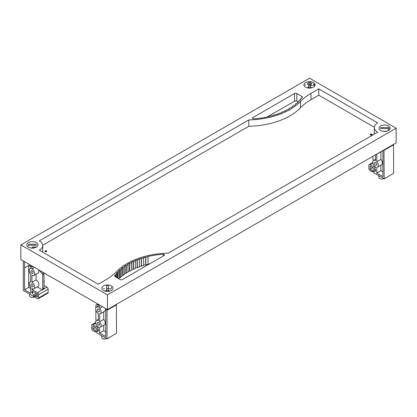 <?xml version="1.0" encoding="UTF-8"?>
<svg xmlns="http://www.w3.org/2000/svg" width="417" height="417" viewBox="0 0 417 417"><rect width="100%" height="100%" fill="white"/><g stroke="black" fill="none" stroke-linecap="round" stroke-linejoin="round"><path stroke-width="0.63" d="M305.588 87.153A5.593 3.232 180 0 1 303.951 84.87A5.593 3.232 180 0 1 307.402 81.883A5.593 3.232 180 0 1 313.495 82.587A5.593 3.232 180 0 1 315.137 84.87A5.593 3.232 180 0 1 311.681 87.851A5.593 3.232 180 0 1 305.588 87.153M310.441 85.349A5.593 3.232 180 0 1 312.484 85.787M380.648 130.49A5.593 3.232 180 0 1 379.011 128.201A5.593 3.232 180 0 1 382.462 125.22A5.593 3.232 180 0 1 388.555 125.918A5.593 3.232 180 0 1 390.197 128.201A5.593 3.232 180 0 1 386.741 131.188A5.593 3.232 180 0 1 380.648 130.49M28.445 247.161A5.593 3.232 180 0 1 26.803 244.878A5.593 3.232 180 0 1 30.259 241.891A5.593 3.232 180 0 1 36.352 242.595A5.593 3.232 180 0 1 37.989 244.878A5.593 3.232 180 0 1 34.538 247.86A5.593 3.232 180 0 1 28.445 247.161M103.505 290.498A5.593 3.232 180 0 1 101.863 288.21A5.593 3.232 180 0 1 105.319 285.228A5.593 3.232 180 0 1 111.412 285.926A5.593 3.232 180 0 1 113.049 288.21A5.593 3.232 180 0 1 109.598 291.196A5.593 3.232 180 0 1 103.505 290.498M108.357 288.689A5.593 3.232 180 0 1 110.396 289.132M45.234 251.576A0.897 0.516 180 0 1 44.973 251.211A0.897 0.516 180 0 1 45.526 250.732A0.897 0.516 180 0 1 46.506 250.841A0.897 0.516 180 0 1 46.767 251.211A0.897 0.516 180 0 1 46.214 251.691A0.897 0.516 180 0 1 45.234 251.576M45.02 251.378A0.897 0.516 180 0 1 46.506 251.175A0.897 0.516 180 0 1 46.72 251.378M370.494 134.905A0.897 0.516 180 0 1 370.233 134.54A0.897 0.516 180 0 1 370.786 134.06A0.897 0.516 180 0 1 371.766 134.17A0.897 0.516 180 0 1 372.027 134.54A0.897 0.516 180 0 1 371.474 135.019A0.897 0.516 180 0 1 370.494 134.905M370.28 134.707A0.897 0.516 180 0 1 371.766 134.503A0.897 0.516 180 0 1 371.98 134.707M105.016 291.118A2.778 1.605 180 0 1 106.559 290.362M107.456 309.544L20.85 259.546L20.85 244.878L309.544 78.203L396.15 128.201L107.456 294.882L107.456 309.544L396.15 142.869L396.15 128.201M115.728 274.871A52.141 30.102 180 0 1 116.744 273.599L116.379 273.495A50.796 29.326 180 0 1 117.495 272.238L117.844 272.348A53.345 30.801 180 0 1 119.038 271.123L118.694 271.003A60.152 34.731 180 0 1 119.981 269.799L120.315 269.929A49.295 28.46 180 0 1 121.686 268.767L121.357 268.626A46.735 26.985 180 0 1 122.817 267.49L123.135 267.636A52.829 30.504 180 0 1 124.657 266.541L124.349 266.39A53.699 31.004 180 0 1 125.965 265.327L126.257 265.483A59.037 34.085 180 0 1 127.93 264.467L127.649 264.3A64.692 37.348 180 0 1 129.406 263.315L129.682 263.481A69.665 40.22 180 0 1 131.496 262.543L131.23 262.366A82.097 47.397 180 0 1 133.117 261.464L133.372 261.641A77.265 44.609 180 0 1 135.306 260.792L135.061 260.609A62.123 35.867 180 0 1 137.073 259.801L137.302 259.994A80.658 46.568 180 0 1 139.351 259.238L139.137 259.04A63.989 36.946 180 0 1 141.259 258.332L141.462 258.535A71.609 41.346 180 0 1 143.615 257.878L143.427 257.67A79.897 46.125 180 0 1 145.642 257.06L145.809 257.268A64.656 37.327 180 0 1 148.04 256.721L147.894 256.507A59.959 34.616 180 0 1 163.188 254.255A1.22 0.704 180 0 1 164.553 254.954A1.22 0.704 180 0 1 164.199 255.454L122.468 279.546A1.632 0.943 180 0 1 120.159 279.546L115.113 276.633A1.637 0.949 180 0 1 114.633 275.965A1.637 0.949 180 0 1 114.748 275.616A63.978 36.936 180 0 1 115.358 274.777L115.728 274.871L115.728 276.987M149.833 263.747A59.959 34.616 0 0 0 148.04 264.138M148.04 256.721L148.04 264.388A64.656 37.327 0 0 0 145.809 264.936L145.642 264.727A79.897 46.125 0 0 0 143.615 265.285M145.809 257.268L145.809 264.936M145.642 257.06L145.642 264.727M143.615 257.878L143.615 265.546A71.609 41.346 0 0 0 141.462 266.202L141.259 265.999A63.989 36.946 0 0 0 139.351 266.635M141.462 258.535L141.462 266.202M141.259 258.332L141.259 265.999M139.351 259.238L139.351 266.906A80.658 46.568 0 0 0 137.302 267.662L137.073 267.469A62.123 35.867 0 0 0 135.306 268.173M137.302 259.994L137.302 267.662M137.073 259.801L137.073 267.469M135.306 260.792L135.306 268.459A77.265 44.609 0 0 0 133.372 269.309L133.117 269.132A82.097 47.397 0 0 0 131.496 269.903M133.372 261.641L133.372 269.309M133.117 261.464L133.117 269.132M131.496 262.543L131.496 270.206A69.665 40.22 0 0 0 129.682 271.149L129.406 270.982A64.692 37.348 0 0 0 127.93 271.806M129.682 263.481L129.682 271.149M129.406 263.315L129.406 270.982M127.93 264.467L127.93 272.129A59.037 34.085 0 0 0 126.257 273.151L125.965 272.994A53.699 31.004 0 0 0 124.657 273.849M126.257 265.483L126.257 273.151M125.965 265.327L125.965 272.994M124.657 266.541L124.657 274.209A52.829 30.504 0 0 0 123.135 275.303L122.817 275.157A46.735 26.985 0 0 0 121.686 276.028M123.135 267.636L123.135 275.303M122.817 267.49L122.817 275.157M121.686 268.767L121.686 276.429A49.295 28.46 0 0 0 120.315 277.597L119.981 277.467A60.152 34.731 0 0 0 119.038 278.337M120.315 269.929L120.315 277.597M119.981 269.799L119.981 277.467M119.038 271.123L119.038 278.791A53.345 30.801 0 0 0 118.97 278.858M117.844 272.348L117.844 278.207M117.495 272.238L117.495 278.003M116.744 273.599L116.744 277.571M115.358 274.777L115.358 276.773M298.03 101.889L296.841 101.201A1.632 0.943 0 0 0 294.532 101.201L267.167 117M252.801 117.625L294.532 93.533A1.632 0.943 180 0 1 296.841 93.533L301.887 96.447A1.637 0.949 180 0 1 302.367 97.119A1.637 0.949 180 0 1 302.252 97.463A63.978 36.936 180 0 1 301.642 98.303L301.272 98.209A52.141 30.102 180 0 1 300.256 99.481L300.621 99.585A50.796 29.326 180 0 1 299.505 100.841L299.156 100.732A53.345 30.801 180 0 1 297.962 101.956L298.306 102.076A60.152 34.731 180 0 1 297.019 103.28L296.685 103.15A49.295 28.46 180 0 1 295.314 104.318L295.643 104.453A46.735 26.985 180 0 1 294.183 105.59L293.865 105.444A52.829 30.504 180 0 1 292.343 106.538L292.651 106.689A53.699 31.004 180 0 1 291.035 107.753L290.743 107.596A59.037 34.085 180 0 1 289.07 108.618L289.351 108.78A64.692 37.348 180 0 1 287.594 109.765L287.318 109.598A69.665 40.22 180 0 1 285.504 110.541L285.77 110.713A82.097 47.397 180 0 1 283.883 111.615L283.628 111.438A77.265 44.609 180 0 1 281.694 112.288L281.939 112.475A62.123 35.867 180 0 1 279.927 113.278L279.698 113.085A80.658 46.568 180 0 1 277.649 113.841L277.863 114.039A63.989 36.946 180 0 1 275.741 114.748L275.538 114.545A71.609 41.346 180 0 1 273.385 115.201L273.573 115.41A79.897 46.125 180 0 1 271.358 116.02L271.191 115.811A64.656 37.327 180 0 1 268.96 116.359L269.106 116.572A59.959 34.616 180 0 1 253.812 118.824A1.22 0.704 180 0 1 252.447 118.126A1.22 0.704 180 0 1 252.801 117.625L252.801 118.621M273.385 115.201L273.385 115.462M277.649 113.841L277.649 114.112M281.694 112.288L281.694 112.574M285.504 110.541L285.504 110.844M289.07 108.618L289.07 108.946M292.343 106.538L292.343 106.898M295.314 104.318L295.314 104.719M297.962 101.956L297.962 102.41M300.256 99.481L300.256 100.012M374.336 127.274L318.781 95.201L318.781 88.868L377.672 122.869A11.431 6.599 0 0 0 374.325 127.539A11.431 6.599 0 0 0 377.672 132.205L168.197 253.145A61.752 35.654 0 0 0 116.52 271.644A63.572 36.701 0 0 1 106.012 279.713L98.219 284.212L39.328 250.21A11.431 6.599 0 0 0 42.675 245.545A11.431 6.599 0 0 0 39.328 240.875L248.803 119.934A61.752 35.654 0 0 0 300.48 101.435L300.48 107.768A61.752 35.654 180 0 1 248.803 126.273L42.664 245.285M374.336 134.133A11.431 6.599 180 0 1 374.325 133.873L374.325 127.539M318.781 95.201L310.988 99.705A63.572 36.701 0 0 0 300.48 107.768M42.675 245.545L42.675 251.878A11.431 6.599 180 0 1 42.664 252.139M248.803 126.273L248.803 119.934M318.781 88.868L310.988 93.372A63.572 36.701 0 0 0 300.48 101.435M107.456 294.882L20.85 244.878M375.508 162.458A1.632 0.943 60 0 1 376.577 163.897A1.632 0.943 60 0 1 376.327 165.205A1.632 0.943 60 0 1 375.508 165.122A1.632 0.943 60 0 1 374.44 163.683A1.632 0.943 60 0 1 374.69 162.375A1.632 0.943 60 0 1 375.508 162.458M383.583 178.45L383.583 178.658A2.856 1.652 180 0 1 379.694 178.575A2.856 1.652 180 0 1 378.855 177.407L378.855 175.724M386.434 177.486A3.633 2.095 180 0 1 384.735 178.466M383.89 178.627A3.633 2.095 180 0 1 383.583 178.658M376.895 153.988A3.878 2.241 -120 0 0 377.448 153.816A3.878 2.241 -120 0 0 377.875 153.425M382.003 151.037A3.878 2.241 60 0 1 381.576 151.428L377.448 153.816M373.356 160.581A1.632 0.943 60 0 1 372.996 159.403L372.996 156.239M383.968 149.906L384.172 178.789L373.778 172.789L373.778 171.324L375.508 171.121L375.508 169.323L370.14 166.221L370.14 169.224L372.334 170.49L372.334 171.955L370.025 170.626A1.632 0.943 60 0 1 368.868 168.624L368.868 165.356A1.632 0.943 60 0 1 369.207 164.611A1.632 0.943 60 0 1 370.025 164.689L375.508 167.858L375.508 166.956A3.878 2.241 -120 0 1 372.975 163.537A3.878 2.241 -120 0 1 373.569 160.43A3.878 2.241 -120 0 1 375.508 160.623L375.508 154.79M382.9 150.521L382.9 176.589L376.78 173.055L380.909 170.673L380.909 165.153M376.78 173.055L376.78 167.332A3.878 2.241 -120 0 0 377.448 167.149A3.878 2.241 -120 0 0 376.78 161.718L380.909 159.33L380.909 151.819M380.909 159.33A3.878 2.241 60 0 1 381.576 164.767L377.448 167.149M382.9 171.825L380.909 170.673M384.172 178.789L393.695 173.29L393.492 144.407M376.78 161.718L376.78 154.055M384.172 150.256L393.695 144.756M372.334 171.955L375.508 170.126M372.334 170.49L374.93 168.989M370.14 169.224L372.735 167.723M373.778 171.324L375.508 170.324M98.365 322.466A1.632 0.943 60 0 1 99.428 323.905A1.632 0.943 60 0 1 99.178 325.213A1.632 0.943 60 0 1 98.365 325.13A1.632 0.943 60 0 1 97.297 323.691A1.632 0.943 60 0 1 97.547 322.383A1.632 0.943 60 0 1 98.365 322.466M98.365 309.133A1.632 0.943 60 0 1 99.428 310.571A1.632 0.943 60 0 1 99.178 311.88A1.632 0.943 60 0 1 98.365 311.796A1.632 0.943 60 0 1 97.297 310.357A1.632 0.943 60 0 1 97.547 309.049A1.632 0.943 60 0 1 98.365 309.133M106.434 338.458L106.434 338.667A2.856 1.652 180 0 1 102.551 338.583A2.856 1.652 180 0 1 101.712 337.416L101.712 335.732M109.29 337.494A3.633 2.095 180 0 1 107.591 338.474M106.747 338.635A3.633 2.095 180 0 1 106.434 338.667M105.756 308.564L105.756 336.597L99.632 333.063L99.632 327.34A3.878 2.241 -120 0 0 100.304 327.157A3.878 2.241 -120 0 0 99.632 321.726L99.632 314.001A3.878 2.241 -120 0 0 100.304 313.824A3.878 2.241 -120 0 0 99.632 308.392L102.546 306.709M105.756 309.378L105.235 309.68A3.878 2.241 60 0 1 104.432 311.436L100.304 313.824M98.766 304.53L98.365 305.265L98.365 307.298A3.878 2.241 -120 0 0 96.426 307.105A3.878 2.241 -120 0 0 95.832 310.212A3.878 2.241 -120 0 0 98.365 313.631L98.365 320.631A3.878 2.241 -120 0 0 96.426 320.438A3.878 2.241 -120 0 0 95.832 323.545A3.878 2.241 -120 0 0 98.365 326.964L98.365 327.866L92.876 324.697L95.712 323.066M98.162 304.181L97.745 304.181A1.632 0.943 -120 0 0 97.463 304.254L96.191 304.989A1.632 0.943 60 0 1 96.473 304.91L98.766 304.91M97.745 304.181L96.473 304.91M95.853 307.741L95.853 305.734A1.632 0.943 60 0 1 96.191 304.989M96.212 320.59A1.632 0.943 60 0 1 95.853 319.412L95.853 310.284M105.235 309.68L105.756 309.977M99.632 321.726L103.76 319.339L103.76 311.827M103.76 319.339A3.878 2.241 60 0 1 104.432 324.775L100.304 327.157M105.756 331.833L103.76 330.681L103.76 325.161M106.622 309.065L107.023 310.264L107.023 338.797L116.551 333.298L116.348 304.415M99.632 305.03L99.632 308.392M99.632 333.063L103.76 330.681M107.023 338.797L96.629 332.797L96.629 331.333L98.365 331.129L98.365 329.331L92.996 326.23L92.996 329.232L95.191 330.499L95.191 331.963L92.876 330.629A1.632 0.943 60 0 1 91.724 328.632L91.724 325.364A1.632 0.943 60 0 1 92.063 324.619A1.632 0.943 60 0 1 92.876 324.697M107.023 310.264L116.551 304.764M106.622 309.565L107.054 309.315M95.191 331.963L98.365 330.134M95.191 330.499L97.786 328.997M92.996 329.232L95.592 327.731M96.629 331.333L98.365 330.332M31.963 286.797A1.632 0.943 60 0 1 30.9 285.358A1.632 0.943 60 0 1 31.15 284.05A1.632 0.943 60 0 1 31.963 284.128A1.632 0.943 60 0 1 33.032 285.567A1.632 0.943 60 0 1 32.781 286.875A1.632 0.943 60 0 1 31.963 286.797M31.963 273.463A1.632 0.943 60 0 1 30.9 272.025A1.632 0.943 60 0 1 31.15 270.716A1.632 0.943 60 0 1 31.963 270.795A1.632 0.943 60 0 1 33.032 272.233A1.632 0.943 60 0 1 32.781 273.542A1.632 0.943 60 0 1 31.963 273.463M34.262 296.138L34.262 296.998A2.856 1.652 180 0 1 30.378 296.914A2.856 1.652 180 0 1 29.539 295.747L29.539 294.063M42.716 296.143A1.673 0.964 180 0 1 41.471 296.862M38.552 269.763A3.878 2.241 60 0 1 38.03 273.104L33.902 275.486A3.878 2.241 -120 0 1 31.963 275.293L31.963 282.293L36.091 279.911A3.878 2.241 60 0 1 38.625 283.331A3.878 2.241 60 0 1 38.03 286.437L33.902 288.819A3.878 2.241 -120 0 1 31.963 288.632L31.963 289.528L37.452 292.698A1.632 0.943 60 0 1 38.604 294.694L38.604 297.962A1.632 0.943 60 0 1 38.265 298.713A1.632 0.943 60 0 1 37.452 298.629L35.143 297.295L35.143 295.83L37.332 297.097L37.332 294.094L31.963 290.998L31.963 292.797L33.699 294.996L33.699 296.461L23.305 290.461L23.305 261.928L23.706 261.193M35.143 296.873A3.633 2.095 180 0 1 34.262 296.998M30.696 265.228L30.696 268.59A3.878 2.241 -120 0 0 30.024 268.767A3.878 2.241 -120 0 0 30.696 274.204L30.696 281.923A3.878 2.241 -120 0 0 30.024 282.106A3.878 2.241 -120 0 0 30.696 287.537L30.696 293.26L24.572 289.732L24.572 267.876L28.7 265.493L30.696 266.64M33.902 275.486A3.878 2.241 -120 0 0 34.496 272.379A3.878 2.241 -120 0 0 31.963 268.96L34.564 267.459M36.091 279.911L36.091 274.224M39.156 270.112L42.112 273.526A1.632 0.943 60 0 1 42.732 275.069L42.732 288.746A1.632 0.943 60 0 1 42.393 289.492A1.632 0.943 60 0 1 41.58 289.414L37.228 286.901M42.112 273.526L43.384 272.791L42.967 272.311M42.393 289.492L43.665 288.762A1.632 0.943 -120 0 0 44.004 288.011L44.004 274.334A1.632 0.943 -120 0 0 43.384 272.791M30.696 288.496L28.7 287.344L28.7 265.493M29.925 264.785L24.572 267.876L24.572 261.694M33.902 288.819A3.878 2.241 -120 0 0 34.496 285.713A3.878 2.241 -120 0 0 31.963 282.293M44.004 280.141A3.878 2.241 60 0 1 44.004 282.684M31.562 265.728L31.963 268.96M32.912 288.981L31.963 289.528M28.7 287.344L24.572 289.732M38.265 298.713L47.793 293.208A1.632 0.943 -120 0 0 48.132 292.463L48.132 289.195A1.632 0.943 -120 0 0 46.975 287.198L44.004 285.478M31.994 265.978L31.562 266.228M32.802 266.442L31.963 266.927M37.332 294.564L35.143 295.83M33.522 291.895L31.963 292.797M36.295 293.495L33.699 294.996M37.332 294.366L33.699 296.461M388.482 128.577L380.726 128.577L380.726 127.539L388.482 127.539L388.482 128.577M390.197 128.207A5.593 3.232 0 0 0 384.604 124.975A5.593 3.232 0 0 0 379.011 128.207M388.482 128.342A5.593 3.232 180 0 1 388.555 128.389L388.555 127.185M390.088 128.837A5.593 3.232 0 0 0 389.754 128.217L389.754 129.458M388.482 127.539L388.482 130.286M384.604 131.167L386.825 131.167M28.518 244.211L36.274 244.211L36.274 245.248L28.518 245.248L28.518 244.211L28.518 245.623M37.989 244.878A5.593 3.232 0 0 0 32.396 241.646A5.593 3.232 0 0 0 26.803 244.878M28.518 246.958L27.376 246.296M30.175 247.839L34.616 247.839M32.396 247.026L36.274 247.026M106.559 285.827L108.357 285.827L108.357 290.305L106.559 290.305L106.559 285.827L106.559 288.637L108.357 288.637L108.357 291.4M103.505 288.397L104.516 288.981M110.396 288.981L111.412 288.397M111.412 287.193L111.412 288.064M106.559 291.4L106.559 288.637M108.357 285.827L108.357 288.637M113.049 288.215A5.593 3.232 0 0 0 107.456 284.983A5.593 3.232 0 0 0 101.863 288.215M109.676 291.175A2.533 1.459 0 0 0 108.357 290.513M106.559 290.513A2.533 1.459 0 0 0 105.24 291.175M310.441 82.483L310.441 86.96L308.643 86.96L308.643 82.483L310.441 82.483L310.441 83.895L308.643 83.895L308.643 82.483M315.137 84.87A5.593 3.232 0 0 0 309.544 81.638A5.593 3.232 0 0 0 303.951 84.87M305.588 85.052L305.588 84.719M304.436 84.818A5.593 3.232 0 0 0 304.056 85.501M315.028 85.501A5.593 3.232 0 0 0 313.495 83.853L313.495 84.719M313.495 85.052A5.593 3.232 180 0 1 314.71 86.1M311.515 84.609L311.718 83.16A5.593 3.232 0 0 0 310.441 82.947M307.371 83.16L307.569 84.609M308.643 84.281A5.593 3.232 180 0 1 310.441 84.281M310.441 85.297L308.643 85.23L310.441 85.297L310.441 88.055M308.643 88.055L308.643 85.297M311.76 87.831A2.533 1.459 0 0 0 310.441 87.169M308.643 87.169A2.533 1.459 0 0 0 307.324 87.831M163.188 254.255L163.188 256.038M114.748 275.616L114.748 276.309M294.532 93.533L294.532 101.201M301.887 96.447L301.887 97.974M296.841 93.533L296.841 101.201M310.988 93.372L310.988 99.705M370.025 164.689L372.855 163.057M42.732 288.746L44.004 288.011M42.732 275.069L44.004 274.334M46.975 287.198L37.452 292.698M48.132 289.195L38.604 294.694M48.132 292.463L38.604 297.962M373.569 160.43L375.508 159.31M372.782 162.547L369.207 164.611M96.426 307.105L98.365 305.984M96.426 320.438L98.365 319.318M95.634 322.555L92.063 324.619M30.696 268.381L30.024 268.767M30.696 281.715L30.024 282.106"/></g></svg>
